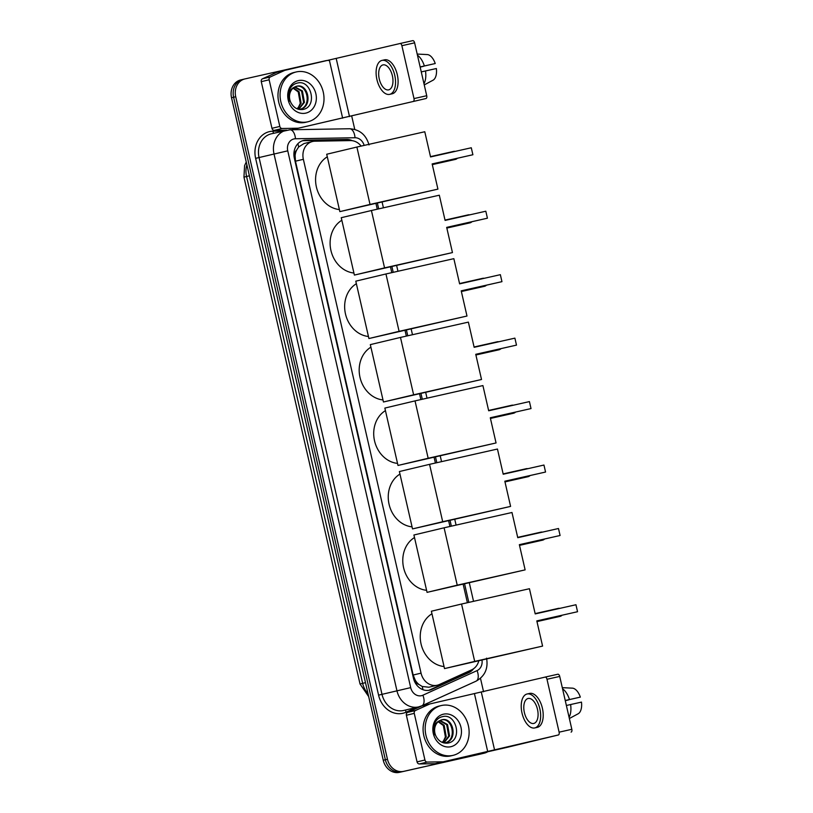 <?xml version="1.0" encoding="UTF-8"?>
<svg xmlns="http://www.w3.org/2000/svg" width="813" height="813" viewBox="0 0 813 813"><rect width="100%" height="100%" fill="white"/><g stroke="black" fill="none" stroke-linecap="round" stroke-linejoin="round"><path stroke-width="1.22" d="M361.155 146.096A15.356 13.049 76.6 0 0 350.494 140.588L314.936 141.208A15.356 13.049 76.6 0 0 312.67 141.472A15.356 13.049 76.6 0 0 312.538 141.503A15.356 13.049 76.6 0 0 303.361 159.307L421.053 673.144A15.356 13.049 76.6 0 0 437.343 685.207A15.356 13.049 76.6 0 0 439.366 684.516L471.703 669.821A15.356 13.049 76.6 0 0 478.786 660.867M418.959 684.475A15.356 13.049 -103.4 0 1 415.26 680.207L415.321 680.461A5.122 4.35 76.6 0 0 418.959 684.475L422.191 686.477L428.858 687.229L437.343 685.207M312.538 141.503L304.062 143.525L298.635 146.99L296.593 150.181A5.122 4.35 76.6 0 0 295.058 155.364L293.96 155.608M295.058 155.364L295.109 155.618A15.356 13.049 -103.4 0 1 296.593 150.181M295.109 155.618L295.475 161.187L413.156 675.024L415.26 680.207M467.394 602.718L463.156 584.232M449.935 526.489L448.624 520.767M435.402 463.024L434.091 457.313M420.87 399.569L419.559 393.858M406.337 336.115L405.026 330.393M391.795 272.65L390.494 266.938M377.262 209.195L375.962 203.484M487.414 751.923A15.356 13.049 -103.4 0 1 484.365 753.143A15.356 13.049 -103.4 0 1 484.233 753.173L401.51 771.852A15.356 13.049 -103.4 0 1 385.352 759.749L233.616 97.235A15.356 13.049 -103.4 0 1 242.782 79.43A15.356 13.049 -103.4 0 1 242.924 79.4A15.356 13.049 -103.4 0 0 242.782 79.43A15.356 13.049 -103.4 0 0 233.616 97.235L385.352 759.749A15.356 13.049 -103.4 0 0 401.51 771.852L482.139 753.671L399.417 772.35A15.356 13.049 -103.4 0 1 383.258 760.257L231.522 97.733A15.356 13.049 -103.4 0 1 240.689 79.928A15.356 13.049 -103.4 0 1 240.821 79.898L242.65 79.461M480.3 754.108A15.356 13.049 -103.4 0 1 480.168 754.139L482.272 753.641A15.356 13.049 -103.4 0 1 482.139 753.671A15.356 13.049 -103.4 0 0 482.272 753.641A15.356 13.049 -103.4 0 0 482.404 753.61M480.168 754.139A15.356 13.049 -103.4 0 1 480.036 754.179L399.417 772.35M352.334 140.71A15.356 13.049 76.6 0 0 346.816 139.45L305.922 140.151A15.356 13.049 76.6 0 0 303.666 140.425A15.356 13.049 76.6 0 0 303.534 140.456A15.356 13.049 76.6 0 0 294.357 158.261L413.421 678.093A15.356 13.049 76.6 0 0 429.711 690.156A15.356 13.049 76.6 0 0 431.733 689.465L468.918 672.575A15.356 13.049 76.6 0 0 473.613 668.723M403.614 771.354A15.356 13.049 -103.4 0 1 387.455 759.251L235.719 96.737A15.356 13.049 -103.4 0 1 244.886 78.932A15.356 13.049 -103.4 0 1 245.018 78.902L325.647 60.721A15.356 13.049 -103.4 0 1 328.665 60.467M351.734 116.178L354.763 129.409M480.483 678.316L483.562 691.782M470.595 670.329A15.356 13.049 -103.4 0 1 466.825 673.073L429.64 689.963A15.356 13.049 -103.4 0 1 428.644 690.359M302.497 140.761A15.356 13.049 -103.4 0 1 303.828 140.659L344.722 139.948A15.356 13.049 -103.4 0 1 348.818 140.619M307.751 121.818A25.589 21.748 -103.4 0 1 280.851 101.788A25.589 21.748 -103.4 0 1 296.105 71.981A25.589 21.748 -103.4 0 1 296.328 71.92A25.589 21.748 -103.4 0 1 323.228 91.96A25.589 21.748 -103.4 0 1 307.975 121.757A25.589 21.748 -103.4 0 1 307.751 121.818M306.095 122.204A25.589 21.748 -103.4 0 1 305.881 122.265A25.589 21.748 -103.4 0 1 305.658 122.316A25.589 21.748 -103.4 0 1 278.757 102.286A25.589 21.748 -103.4 0 1 294.011 72.479A25.589 21.748 -103.4 0 1 294.235 72.428M298.32 80.609A16.687 14.177 -103.4 0 1 315.871 93.749A16.687 14.177 -103.4 0 1 305.769 113.129A16.687 14.177 -103.4 0 1 288.209 99.989A16.687 14.177 -103.4 0 1 298.32 80.609M302.639 109.511C317.903 107.336 311.47 79.369 297.68 83.007C293.899 83.759 291.135 86.097 289.377 90.009C287.985 93.688 287.904 97.509 289.154 101.462C287.66 94.206 289.438 89.43 294.489 87.133A11.565 9.827 -103.4 0 0 290.708 102.255C293.412 107.611 297.395 110.019 302.639 109.511M299.367 109.399C312.456 107.164 307.527 83.099 295.871 86.452M298.92 109.399L300.312 109.176M300.2 109.196C313.29 106.97 308.361 82.906 296.704 86.249L296.613 86.269M298.452 109.277L303.605 102.55L301.582 91.137L294.601 87.072M298.737 109.359L304.438 102.347L302.416 90.944L294.987 86.859M293.046 88.17L298.249 91.94L300.271 103.342L298.635 106.869A11.565 9.827 -103.4 0 1 297.05 108.779M297.385 108.922L301.105 103.149L299.082 91.737L293.432 87.855M296.704 86.249L294.489 87.133M286.684 130.151L274.266 130.375A2.561 2.175 -103.4 0 1 271.959 128.312L279.824 126.432L269.144 79.786L261.268 81.666A2.561 2.175 -103.4 0 1 262.457 78.81L276.786 72.306A2.561 2.175 -103.4 0 1 277.142 72.184L284.967 70.314M271.959 128.312L261.268 81.666M291.755 129.745L425.982 98.525L291.674 129.745M412.74 40.65L400.006 43.516L412.73 40.65A2.561 1.352 77.3 0 1 412.74 40.65A2.561 1.352 77.3 0 1 414.62 42.835L401.886 45.701A2.561 1.352 -102.7 0 0 400.006 43.516A2.561 1.352 -102.7 0 0 400.006 43.526L285.017 70.304A2.561 2.175 76.6 0 0 284.652 70.426L270.333 76.93A2.561 2.175 76.6 0 0 269.144 79.786M413.258 101.391A2.561 1.352 -102.7 0 0 414 98.586L426.723 95.71L414.62 42.835M426.723 95.71A2.561 1.352 77.3 0 1 425.982 98.525M414 98.586L401.886 45.701M279.824 126.432A2.561 2.175 76.6 0 0 282.141 128.495L297.893 128.22A2.561 2.175 76.6 0 0 298.269 128.18M392.384 75.822A12.795 6.738 -102.7 0 0 383.014 64.898A12.795 6.738 -102.7 0 0 379.264 78.952A12.795 6.738 -102.7 0 0 388.634 89.867A12.795 6.738 -102.7 0 0 392.384 75.822M420.138 66.961L435.229 63.536L420.128 66.92M423.441 66.219A10.234 5.396 -102.7 0 0 423.451 66.341L420.169 67.083M389.651 94.359L392.201 93.79A17.398 9.167 -102.7 0 0 397.293 74.684A17.398 9.167 -102.7 0 0 384.539 59.837L381.998 60.406A17.398 9.167 -102.7 0 0 376.907 79.511A17.398 9.167 -102.7 0 0 389.651 94.359A17.398 9.167 -102.7 0 0 394.742 75.253A17.398 9.167 -102.7 0 0 381.998 60.406M423.98 83.709A16.89 8.902 -102.7 0 0 425.504 70.955L436.368 68.526A13.303 7.012 -102.7 0 1 433.329 80.04L424.254 84.928M421.276 71.91L425.504 70.955M420.179 67.103L423.451 66.341M424.366 65.965A16.89 8.902 -102.7 0 0 417.455 55.213M435.229 63.536A13.303 7.012 -102.7 0 0 427.506 54.583L417.191 54.065M452.861 755.399A25.589 21.748 -103.4 0 1 425.961 735.369A25.589 21.748 -103.4 0 1 441.215 705.562A25.589 21.748 -103.4 0 1 441.439 705.511A25.589 21.748 -103.4 0 1 468.339 725.542A25.589 21.748 -103.4 0 1 453.085 755.348A25.589 21.748 -103.4 0 1 452.861 755.399M451.205 755.785A25.589 21.748 -103.4 0 1 450.991 755.846A25.589 21.748 -103.4 0 1 450.768 755.897A25.589 21.748 -103.4 0 1 423.868 735.867A25.589 21.748 -103.4 0 1 439.122 706.06A25.589 21.748 -103.4 0 1 439.335 706.009M443.431 714.19A16.687 14.177 -103.4 0 1 460.981 727.33A16.687 14.177 -103.4 0 1 450.88 746.71A16.687 14.177 -103.4 0 1 433.319 733.57A16.687 14.177 -103.4 0 1 443.431 714.19M447.75 743.092C463.004 740.917 456.581 712.95 442.79 716.588C439.01 717.34 436.246 719.678 434.488 723.59C433.085 727.269 433.014 731.09 434.264 735.054C432.77 727.787 434.538 723.011 439.599 720.714A11.565 9.827 -103.4 0 0 435.819 735.836C438.522 741.192 442.506 743.6 447.75 743.092M444.477 742.98C457.567 740.745 452.638 716.68 440.981 720.033M444.02 742.98L445.422 742.757M445.311 742.777C458.4 740.552 453.471 716.487 441.815 719.83L441.723 719.851M443.563 742.858L448.715 736.131L446.693 724.718L439.711 720.653M443.847 742.94L449.548 735.928L447.526 724.525L440.097 720.44M438.156 721.751L443.359 725.521L445.382 736.924L443.746 740.45A11.565 9.827 -103.4 0 1 442.16 742.36M442.496 742.503L446.215 736.73L444.193 725.318L438.542 721.436M441.815 719.83L439.599 720.714M339.387 209.571A28.15 23.923 -103.4 0 1 316.399 187A28.15 23.923 -103.4 0 1 327.304 156.797M432.15 163.931L472.892 154.744L471.286 147.763L430.555 156.939L424.782 131.747L356.887 147.051L370.027 204.429L437.922 189.124L432.15 163.931M432.16 163.972L472.892 154.744L471.286 147.763M437.922 189.124L339.854 211.624L326.714 154.246L356.887 147.051M370.027 204.429L339.854 211.624M353.919 273.026A28.15 23.923 -103.4 0 1 330.932 250.465A28.15 23.923 -103.4 0 1 341.836 220.252M446.683 227.386L487.424 218.199L485.818 211.217L445.087 220.404L439.315 195.211L371.419 210.516L384.559 267.884L452.455 252.579L446.683 227.386M446.693 227.427L487.424 218.199L485.818 211.217M452.455 252.579L354.387 275.079L341.247 217.701L371.419 210.516M384.559 267.884L354.387 275.079M368.452 336.491A28.15 23.923 -103.4 0 1 345.474 313.92A28.15 23.923 -103.4 0 1 356.368 283.717M461.215 290.841L501.956 281.664L500.351 274.672L459.619 283.859L453.847 258.666L385.951 273.971L399.092 331.338L466.987 316.033L461.215 290.841M461.225 290.881L501.956 281.664L500.351 274.672M466.987 316.033L368.919 338.533L355.789 281.166L385.951 273.971M399.092 331.338L368.919 338.533M382.984 399.945A28.15 23.923 -103.4 0 1 360.007 377.374A28.15 23.923 -103.4 0 1 370.901 347.171M475.747 354.305L516.489 345.119L514.893 338.137L474.152 347.314L468.379 322.121L400.484 337.425L413.624 394.803L481.52 379.498L475.747 354.305M475.757 354.346L516.489 345.119L514.893 338.137M481.52 379.498L383.462 401.988L370.322 344.621L400.484 337.425M413.624 394.803L383.462 401.988M397.527 463.4A28.15 23.923 -103.4 0 1 374.539 440.839A28.15 23.923 -103.4 0 1 385.433 410.626M490.29 417.76L531.021 408.573L529.426 401.592L488.684 410.778L482.912 385.575L415.026 400.89L428.166 458.258L496.052 442.953L490.29 417.76L531.021 408.573L529.426 401.592M496.052 442.953L397.994 465.453L384.854 408.075L415.026 400.89M428.166 458.258L397.994 465.453M412.059 526.865A28.15 23.923 -103.4 0 1 389.071 504.294A28.15 23.923 -103.4 0 1 399.966 474.081M504.822 481.215L545.553 472.038L543.958 465.046L503.217 474.233L497.454 449.04L429.559 464.345L442.699 521.712L510.594 506.408L504.822 481.215M504.832 481.255L545.553 472.038L543.958 465.046M510.594 506.408L412.526 528.907L399.386 471.54L429.559 464.345M442.699 521.712L412.526 528.907M426.591 590.319A28.15 23.923 -103.4 0 1 403.604 567.748A28.15 23.923 -103.4 0 1 414.498 537.545M519.355 544.669L560.086 535.493L558.49 528.511L517.759 537.688L511.987 512.495L444.091 527.8L457.231 585.177L525.127 569.872L519.355 544.669M519.365 544.72L560.086 535.493L558.49 528.511M525.127 569.872L427.059 592.362L413.919 534.995L444.091 527.8M457.231 585.177L427.059 592.362M444.05 666.548A28.15 23.923 -103.4 0 1 421.063 643.977A28.15 23.923 -103.4 0 1 431.957 613.774M536.814 620.908L577.545 611.722L575.95 604.74L535.208 613.917L529.446 588.724L461.55 604.029L474.69 661.406L542.586 646.101L536.814 620.908L577.545 611.722L575.95 604.74M542.586 646.101L444.518 668.591L431.378 611.224L461.55 604.029M474.69 661.406L444.518 668.591M424.935 760.013A2.561 2.175 76.6 0 0 427.252 762.076L443.004 761.801A2.561 2.175 76.6 0 0 443.38 761.761L435.504 763.631A2.561 2.175 -103.4 0 1 435.128 763.681L419.376 763.956A2.561 2.175 -103.4 0 1 417.059 761.893L424.935 760.013L414.254 713.367L406.378 715.247A2.561 2.175 -103.4 0 1 407.567 712.391L421.896 705.887A2.561 2.175 -103.4 0 1 422.252 705.765L430.077 703.895A2.561 2.175 76.6 0 0 429.762 704.007L415.443 710.511A2.561 2.175 76.6 0 0 414.254 713.367M417.059 761.893L406.378 715.247M435.504 763.631L507.342 747.299L558.368 734.972L443.38 761.761M557.85 674.231L545.116 677.097L557.84 674.231A2.561 1.352 77.3 0 1 557.85 674.231A2.561 1.352 77.3 0 1 559.72 676.416L546.997 679.282A2.561 1.352 -102.7 0 0 545.116 677.097A2.561 1.352 -102.7 0 0 545.116 677.107L430.128 703.885A2.561 2.175 76.6 0 0 430.097 703.895L422.232 705.765M558.368 734.972A2.561 1.352 -102.7 0 0 559.11 732.167L571.834 729.302L559.72 676.416M571.834 729.302A2.561 1.352 77.3 0 1 571.092 732.107M559.11 732.167L546.997 679.282M537.495 709.403A12.795 6.738 -102.7 0 0 528.115 698.489A12.795 6.738 -102.7 0 0 524.375 712.534A12.795 6.738 -102.7 0 0 533.745 723.448A12.795 6.738 -102.7 0 0 537.495 709.403M565.248 700.542L580.34 697.117L565.238 700.501M568.551 699.8A10.234 5.396 -102.7 0 0 568.561 699.922L565.279 700.664M534.761 727.94L537.302 727.371A17.398 9.167 -102.7 0 0 542.403 708.265A17.398 9.167 -102.7 0 0 529.649 693.418L527.109 693.987A17.398 9.167 -102.7 0 0 522.017 713.092A17.398 9.167 -102.7 0 0 534.761 727.94A17.398 9.167 -102.7 0 0 539.852 708.834A17.398 9.167 -102.7 0 0 527.109 693.987M569.09 717.29A16.89 8.902 -102.7 0 0 570.614 704.536L581.478 702.107A13.303 7.012 -102.7 0 1 578.439 713.621L569.364 718.509M566.387 705.491L570.614 704.536M565.289 700.684L568.561 699.922M569.476 699.546A16.89 8.902 -102.7 0 0 562.566 688.794M580.34 697.117A13.303 7.012 -102.7 0 0 572.616 688.164L562.301 687.656M422.933 689.688A15.356 7.978 -114.4 0 0 422.191 686.477M298.635 146.99A15.356 7.957 -91 0 0 297.893 143.728M415.321 680.461L414.234 680.715M295.475 161.187L303.361 159.307M413.156 675.024L421.053 673.144M368.675 696.578L360.037 683.997L362.649 683.347A20.467 17.398 76.6 0 0 368.025 693.753M246.878 164.785A20.467 17.398 76.6 0 0 246.563 176.482L243.951 177.132L244.581 165.649L246.248 162.041M249.398 175.801L246.563 176.482L362.649 683.347L365.484 682.666M383.258 760.257L387.455 759.251M231.522 97.733L235.719 96.737M480.036 754.179L484.233 753.173M364.143 145.415A10.234 8.699 76.6 0 0 355.027 137.732L295.465 138.759A10.234 8.699 76.6 0 0 293.95 138.942A10.234 8.699 76.6 0 0 287.751 150.832L410.697 687.625A10.234 8.699 76.6 0 0 421.469 695.694A10.234 8.699 76.6 0 0 422.902 695.206L477.068 670.603A10.234 8.699 76.6 0 0 482.007 660.146M422.902 695.206A10.234 5.325 -114.4 0 1 421.896 705.775L418.685 706.883A20.467 17.398 -103.4 0 1 418.502 706.924A20.467 17.398 -103.4 0 1 396.957 690.796L274.022 153.992A20.467 17.398 -103.4 0 1 286.247 130.253A20.467 17.398 -103.4 0 1 286.42 130.212M416.764 707.34L406.043 712.208A23.028 19.573 -103.4 0 1 378.573 695.145L255.628 158.352L287.751 150.832M255.628 158.352A23.028 19.573 -103.4 0 1 269.581 131.594A23.028 19.573 -103.4 0 1 272.975 131.188L283.046 131.015M271.471 133.779A20.467 17.398 76.6 0 0 271.288 133.82A20.467 17.398 76.6 0 0 259.062 157.559L382.008 694.363A20.467 17.398 76.6 0 0 403.553 710.491A20.467 17.398 76.6 0 0 403.726 710.45A20.467 17.398 76.6 0 0 403.909 710.399M244.754 78.963L242.924 79.4M410.697 687.625L378.573 695.145M468.816 602.392L464.589 583.907M451.357 526.163L450.056 520.452M436.825 462.709L435.514 456.987M422.293 399.244L420.982 393.533M407.76 335.789L406.449 330.078M393.228 272.335L391.917 266.613M378.695 208.87L377.384 203.159M406.043 712.208A2.561 1.331 65.6 0 1 405.931 709.922M273.788 133.22A2.561 1.321 89 0 1 272.975 131.188M421.896 705.775L476.052 681.172A10.234 5.325 -114.4 0 0 477.068 670.603M355.027 137.732A10.234 5.305 -91 0 0 349.6 128.749L290.038 129.775A10.234 5.305 -91 0 1 295.465 138.759M303.828 140.659L305.922 140.151M344.722 139.948L346.816 139.45M466.825 673.073L468.918 672.575M429.64 689.963L431.733 689.465M349.509 116.594L336.257 58.719M342.639 118.17L329.387 60.304M291.471 129.755L297.893 128.22M282.141 128.495L274.266 130.375M284.652 70.426L276.786 72.306M262.457 78.81L270.333 76.93M454.447 151.553A4.095 2.154 -102.7 0 0 453.552 151.431A4.095 2.154 -102.7 0 0 453.542 151.431A4.095 4.095 0 0 1 455.178 151.391M432.313 164.612L455.361 159.419A4.095 2.154 -102.7 0 0 455.371 159.409A4.095 2.154 -102.7 0 0 456.357 158.515M468.979 215.018A4.095 2.154 -102.7 0 0 468.095 214.886A4.095 2.154 -102.7 0 0 468.075 214.886A4.095 4.095 0 0 1 469.711 214.845M446.845 228.067L469.894 222.874A4.095 2.154 -102.7 0 0 469.904 222.874A4.095 2.154 -102.7 0 0 470.89 221.969M483.511 278.473A4.095 2.154 -102.7 0 0 482.627 278.341A4.095 2.154 -102.7 0 0 482.607 278.351A4.095 4.095 0 0 1 484.243 278.31M461.378 291.532L484.426 286.328A4.095 2.154 -102.7 0 0 484.436 286.328A4.095 2.154 -102.7 0 0 485.422 285.434M498.044 341.927A4.095 2.154 -102.7 0 0 497.16 341.806A4.095 2.154 -102.7 0 0 497.139 341.806A4.095 4.095 0 0 1 498.776 341.765M475.91 354.986L498.958 349.793A4.095 2.154 -102.7 0 0 498.969 349.783A4.095 2.154 -102.7 0 0 499.954 348.889M512.576 405.392A4.095 2.154 -102.7 0 0 511.692 405.26A4.095 2.154 -102.7 0 0 511.682 405.26A4.095 4.095 0 0 1 513.308 405.22M490.442 418.441L513.491 413.248A4.095 2.154 -102.7 0 0 513.511 413.248A4.095 2.154 -102.7 0 0 514.497 412.343M527.109 468.847A4.095 2.154 -102.7 0 0 526.224 468.715A4.095 2.154 -102.7 0 0 526.214 468.725M504.975 481.906L528.023 476.703A4.095 2.154 -102.7 0 0 528.044 476.703A4.095 2.154 -102.7 0 0 529.029 475.808M541.651 532.302A4.095 2.154 -102.7 0 0 540.757 532.18A4.095 2.154 -102.7 0 0 540.747 532.18A4.095 4.095 0 0 1 542.383 532.139M519.507 545.36L542.556 540.167A4.095 2.154 -102.7 0 0 542.576 540.157A4.095 2.154 -102.7 0 0 543.562 539.263M559.11 608.53A4.095 2.154 -102.7 0 0 558.216 608.409A4.095 2.154 -102.7 0 0 558.206 608.409A4.095 4.095 0 0 1 559.842 608.368M536.966 621.589L560.015 616.396A4.095 2.154 -102.7 0 0 560.035 616.386A4.095 2.154 -102.7 0 0 561.021 615.492M494.619 750.175L481.357 692.3M487.749 751.751L474.497 693.885M435.128 763.681L443.004 761.801M427.252 762.076L419.376 763.956M429.762 704.007L421.896 705.887M407.567 712.391L415.443 710.511M360.037 683.997L243.951 177.132M240.689 79.928L244.886 78.932M290.038 129.775L271.288 133.82M418.685 706.883L403.726 710.45M484.365 753.143L482.272 753.641M476.052 681.172C484.853 676.233 488.359 668.571 486.56 658.164M473.542 601.325L469.314 582.84M456.083 525.096L454.772 519.385M441.55 461.642L440.24 455.93M427.018 398.187L425.707 392.466M412.486 334.722L411.175 329.011M397.953 271.268L396.642 265.556M383.411 207.813L382.11 202.091M369.021 144.938C366.124 134.816 359.651 129.419 349.6 128.749M296.105 71.981L294.011 72.479M307.975 121.757L305.881 122.265M277.121 72.184L284.997 70.314M441.215 705.562L439.122 706.06M453.085 755.348L450.991 755.846M430.484 156.635L453.552 151.431M455.361 159.419A4.095 4.095 0 0 0 457.384 158.281M445.016 220.089L468.095 214.886M469.894 222.874A4.095 4.095 0 0 0 471.916 221.746M459.548 283.544L482.627 278.341M484.426 286.328A4.095 4.095 0 0 0 486.448 285.2M474.081 346.999L497.16 341.806M498.958 349.793A4.095 4.095 0 0 0 500.991 348.655M488.613 410.463L511.692 405.26M513.491 413.248A4.095 4.095 0 0 0 515.523 412.12M527.85 468.684A4.095 4.095 0 0 0 526.224 468.715L503.145 473.918M528.023 476.703A4.095 4.095 0 0 0 530.056 475.575M517.678 537.373L540.757 532.18M542.556 540.167A4.095 4.095 0 0 0 544.588 539.029M535.137 613.602L558.216 608.409M560.015 616.396A4.095 4.095 0 0 0 562.047 615.258"/></g></svg>

